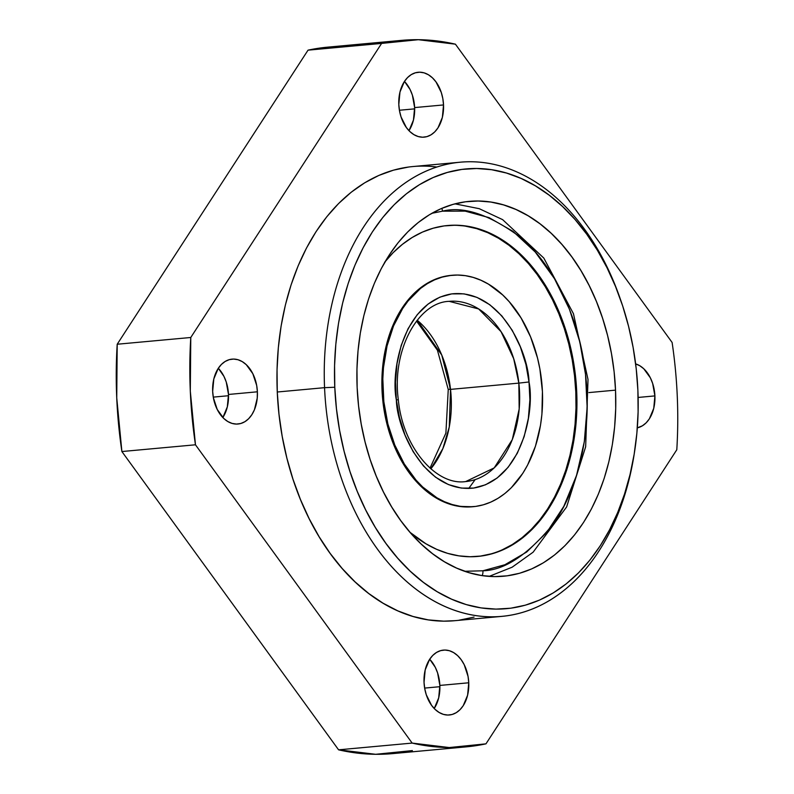 <?xml version="1.0" encoding="UTF-8"?>
<svg xmlns="http://www.w3.org/2000/svg" width="794" height="794" viewBox="0 0 794 794"><rect width="100%" height="100%" fill="white"/><g stroke="black" fill="none" stroke-linecap="round" stroke-linejoin="round"><path stroke-width="1.19" d="M228.523 395.72L213.278 397.119L228.523 395.72M212.663 391.343A32.574 22.301 -95.2 0 1 232.047 359.136A32.574 22.301 -95.2 0 1 257.385 391.799L228.483 394.459A32.574 22.301 84.8 0 0 218.32 368.267L223.928 376.356L226.24 381.993L228.483 394.459L257.385 391.799L256.68 385.457L252.829 373.706L246.269 364.674L242.269 361.627L238.002 359.742L233.605 359.067L229.268 359.652L225.159 361.459L221.427 364.416L218.211 368.426L213.824 378.917L212.663 391.343L213.378 397.685L217.219 409.436L223.779 418.468L227.779 421.515L232.056 423.41L236.443 424.075L240.781 423.5L244.899 421.693L248.631 418.726L251.837 414.716L254.408 409.823L257.236 398.141L257.385 391.799A32.574 22.301 -95.2 0 1 238.002 424.016A32.574 22.301 -95.2 0 1 212.663 391.343M439.896 686.691L424.651 688.09L439.896 686.691M424.036 682.314A32.574 22.301 -95.2 0 1 443.429 650.107A32.574 22.301 -95.2 0 1 468.758 682.78L439.856 685.43A32.574 22.301 84.8 0 0 429.693 659.238L435.301 667.327L437.613 672.975L439.856 685.43L468.758 682.78L468.053 676.428L464.202 664.677L461.205 659.725L457.642 655.646L453.642 652.608L449.374 650.713L444.977 650.038L440.65 650.623L436.531 652.43L432.799 655.387L429.584 659.397L425.197 669.898L424.036 682.314L424.75 688.656L426.289 694.77L431.589 705.37L435.162 709.439L439.151 712.486L443.429 714.382L447.816 715.047L452.153 714.471L456.272 712.665L460.004 709.697L463.22 705.687L467.606 695.197L468.758 682.78A32.574 22.301 -95.2 0 1 449.374 714.987A32.574 22.301 -95.2 0 1 424.036 682.314M635.637 363.88A32.574 22.301 -95.2 0 1 654.901 395.908L638.118 397.447L654.901 395.908L652.658 383.452L650.346 377.815L643.785 368.783L639.795 365.736L635.518 363.851M414.667 108.857L399.422 110.247L414.667 108.857M398.806 104.48A32.574 22.301 -95.2 0 1 418.2 72.264A32.574 22.301 -95.2 0 1 443.528 104.937L414.627 107.587A32.574 22.301 84.8 0 0 404.464 81.405L410.071 89.494L412.384 95.131L414.627 107.587L443.528 104.937L442.824 98.595L441.285 92.481L435.975 81.891L432.412 77.812L428.413 74.765L424.145 72.869L419.748 72.204L415.421 72.78L411.302 74.586L407.57 77.554L404.354 81.564L399.968 92.054L398.806 104.48L399.521 110.823L401.059 116.936L406.359 127.526L409.932 131.606L413.922 134.652L418.2 136.538L422.587 137.213L426.924 136.628L431.043 134.821L434.775 131.864L437.99 127.854L442.377 117.363L443.528 104.937A32.574 22.301 -95.2 0 1 424.145 137.144A32.574 22.301 -95.2 0 1 398.806 104.48M357.141 387.472A188.218 128.846 -95.2 0 1 469.145 201.368A188.218 128.846 -95.2 0 1 615.529 390.142L588.9 392.583L615.529 390.142L614.109 371.731L611.449 353.479L607.589 335.564L602.557 318.176L596.413 301.452L589.198 285.582L581 270.704L571.888 256.958L561.954 244.483L551.294 233.396L540.009 223.809L528.199 215.819L515.991 209.487L503.495 204.882L490.841 202.043L478.137 201.011L465.512 201.785L453.086 204.356L440.988 208.703L429.326 214.797L418.2 222.558L407.739 231.917L398.042 242.785L389.189 255.073L381.269 268.64L374.361 283.359L368.535 299.1L363.841 315.704L360.327 333.014L358.025 350.859L356.963 369.071L357.141 387.472L358.57 405.883L361.23 424.135L365.091 442.04L370.113 459.438L376.267 476.152L383.472 492.032L391.67 506.909L400.781 520.656L410.716 533.131L421.376 544.208L432.67 553.795L444.471 561.795L456.679 568.127L469.175 572.732L481.829 575.571L494.533 576.603L507.158 575.829L519.584 573.258L531.682 568.901L543.354 562.817L554.47 555.056L564.931 545.696L574.638 534.819L583.491 522.541L591.411 508.974L598.309 494.255L604.145 478.514L608.829 461.909L612.343 444.6L614.645 426.755L615.707 408.543L615.529 390.142A188.218 128.846 -95.2 0 1 503.525 576.236A188.218 128.846 -95.2 0 1 357.141 387.472M408.563 167.038L393.506 170.154L378.847 175.434L364.714 182.799L351.236 192.208L338.572 203.552L326.81 216.722L316.081 231.6L306.494 248.036L298.127 265.871L291.061 284.947L285.374 305.065L281.116 326.036L278.337 347.653L277.046 369.716L277.265 392.008A228.037 156.1 84.8 0 0 454.615 620.71L501.907 616.372A228.037 156.1 -95.2 0 1 324.557 387.671L277.265 392.008L278.992 414.319L282.207 436.432L286.882 458.128L292.976 479.199L300.43 499.456L309.164 518.69L319.099 536.714L330.135 553.368L342.164 568.474L355.087 581.903L368.763 593.525L383.065 603.212L397.854 610.884L412.989 616.462L428.333 619.896L443.717 621.146L454.764 620.69M634.416 452.679A228.037 156.1 -95.2 0 1 501.907 616.372M620.749 300.261A220.792 151.148 -95.2 0 1 637.89 390.37L638.108 411.957L636.857 433.316L634.158 454.257L630.039 474.554L624.531 494.037L617.692 512.497L609.594 529.777L600.304 545.686L589.912 560.098L578.538 572.851L566.261 583.828L553.22 592.939L539.533 600.075L525.34 605.177L510.76 608.204L495.952 609.107L481.055 607.896L466.207 604.571L451.548 599.162L437.226 591.738L423.381 582.359L410.131 571.114L397.625 558.103L385.973 543.473L375.284 527.355L365.667 509.897L357.211 491.278L350.005 471.666L344.1 451.26L339.574 430.249L336.458 408.841L334.78 387.244A220.792 151.148 -95.2 0 1 445.285 173.032A220.792 151.148 -95.2 0 1 620.749 300.261L619.896 297.839A228.037 156.1 84.8 0 0 438.685 166.442A228.037 156.1 84.8 0 0 324.557 387.671A228.037 156.1 84.8 0 0 468.996 614.338A228.037 156.1 84.8 0 0 634.217 453.96L634.614 451.419A220.792 151.148 -95.2 0 1 474.633 606.715A220.792 151.148 -95.2 0 1 334.78 387.244L324.557 387.671L334.78 387.244L334.572 365.657L335.822 344.288L338.512 323.357L342.641 303.05L348.139 283.577L354.978 265.107L363.086 247.837L372.366 231.917L382.758 217.516L394.142 204.763L406.409 193.776L419.45 184.674L433.137 177.538L447.34 172.437L461.909 169.41L476.718 168.507L491.615 169.718L506.473 173.042L521.122 178.442L535.444 185.875L549.299 195.255L562.539 206.5L575.045 219.501L586.697 234.141L597.386 250.259L607.003 267.717L615.459 286.336L622.675 305.948L628.57 326.354L633.106 347.365L636.222 368.773L637.89 390.37A220.792 151.148 -95.2 0 1 634.614 451.419M401.387 40.385L327.813 47.134A354.719 242.825 84.8 0 0 308.032 50.161L381.606 43.412A354.719 242.825 -95.2 0 1 401.387 40.385A354.719 242.825 -95.2 0 1 455.419 44.176L672.111 342.462A354.719 242.825 -95.2 0 1 677.262 396.146A354.719 242.825 -95.2 0 1 676.796 449.761L485.968 743.839L449.235 747.551L412.155 743.085L195.463 444.789L190.302 391.114L190.778 337.49L381.606 43.412L418.329 39.7L455.419 44.176L672.111 342.462A354.719 242.825 -95.2 0 1 677.262 396.146A354.719 242.825 -95.2 0 1 676.796 449.761L485.968 743.839A354.719 242.825 -95.2 0 1 466.187 746.866A354.719 242.825 -95.2 0 1 412.155 743.085L338.581 749.824A354.719 242.825 84.8 0 0 392.613 753.615L466.187 746.866M637.314 427.847L642.415 425.792L646.147 422.835L649.363 418.825L653.75 408.334L654.901 395.908A32.574 22.301 -95.2 0 1 637.314 427.847M459.011 620.213L474.068 617.097M328.508 47.074L308.032 50.161L117.204 344.239L116.738 397.854L121.889 451.538L338.581 749.824L412.155 743.085L195.463 444.789A354.719 242.825 -95.2 0 1 190.778 337.49L117.204 344.239A354.719 242.825 84.8 0 0 121.889 451.538L195.463 444.789L121.889 451.538L338.581 749.824L375.671 754.3L412.394 750.588M436.849 167.018A228.037 156.1 84.8 0 0 412.959 166.542A228.037 156.1 84.8 0 0 277.265 392.008L324.557 387.671A228.037 156.1 -95.2 0 1 460.252 162.204A228.037 156.1 -95.2 0 1 620.322 299.05M190.778 337.49L381.606 43.412L308.032 50.161L117.204 344.239L190.778 337.49M408.979 130.663A32.574 22.301 84.8 0 0 414.627 107.587L413.466 120.013L409.079 130.504M434.209 708.506A32.574 22.301 84.8 0 0 439.856 685.43L438.695 697.847L434.308 708.347M222.836 417.525A32.574 22.301 84.8 0 0 228.483 394.459L227.322 406.875L222.935 417.366M441.752 208.375A7.235 5.27 82.3 0 1 442.496 211.164C463.567 205.874 489.481 214.519 520.229 237.118C549.706 261.137 579.144 313.193 585.515 374.302C592.86 435.271 575.819 493.64 552.545 524.814C527.722 554.956 504.508 570.281 482.881 570.787A7.235 5.27 82.3 0 1 482.127 575.61A7.235 5.27 -97.7 0 0 482.881 570.787L504.895 564.742L526.68 552.019L546.808 532.347L563.819 506.324L576.543 475.408L584.324 441.653L587.143 407.292L585.515 374.302L579.789 341.857L569.457 309.283L554.44 278.625L535.255 252.035L512.993 231.352L489.124 217.655L465.175 211.135L442.496 211.164L431.837 213.308L442.496 211.164A7.235 5.27 -97.7 0 0 441.752 208.375M481.233 556.038L480.32 556.118L481.233 556.038A166.145 113.731 -95.2 0 1 477.859 556.425A166.145 113.731 -95.2 0 1 410.061 532.377L425.892 543.761L436.67 549.329L447.697 553.378L458.872 555.85L470.088 556.743L481.233 556.038A166.145 113.731 -95.2 0 0 575.71 378.123A166.145 113.731 -95.2 0 0 447.518 225.526A166.145 113.731 -95.2 0 0 444.144 225.913L455.29 225.208L466.505 226.101L477.68 228.573L488.707 232.622L499.486 238.19L509.917 245.227L519.891 253.663L529.31 263.429L538.084 274.426L546.143 286.545L553.388 299.666L559.76 313.66L565.209 328.408L569.655 343.752L573.079 359.563L575.442 375.661L576.712 391.918L576.891 408.166L575.968 424.244L573.953 439.995L570.866 455.28L566.737 469.949L561.606 483.854L555.532 496.865L548.555 508.855L540.744 519.713L532.188 529.33L522.968 537.617L513.162 544.486L502.87 549.875L492.191 553.746L481.233 556.038M385.219 261.504A166.145 113.731 -95.2 0 1 444.144 225.913L433.187 228.206L422.507 232.066L412.215 237.466L402.409 244.334L393.189 252.621L384.633 262.238M464.669 571.283L482.881 570.787L464.669 571.283M529.012 381.974C528.486 353.201 501.024 288.54 451.786 293.879C402.836 301.869 390.509 371.939 396.365 399.978L398.3 399.65L396.365 399.978L395.481 382.162L397.01 363.612L401.208 345.38L408.076 328.686L417.267 314.632L428.135 304.013L439.896 297.135L451.786 293.879L464.033 293.859L476.966 297.383L489.858 304.777L501.877 315.952L512.239 330.304L520.348 346.859L525.926 364.456L529.012 381.974L529.896 399.789L528.367 418.339L524.169 436.571L517.301 453.265L508.11 467.319L497.243 477.938L485.481 484.806L473.591 488.072L461.344 488.092L448.412 484.568L435.519 477.174L423.5 465.999L413.138 451.647L405.039 435.092L399.451 417.495L396.365 399.978C396.891 428.74 424.353 493.411 473.591 488.072C522.541 480.082 534.868 410.012 529.012 381.974L518.849 383.115L529.012 381.974M449.166 301.343L478.653 308.955L501.034 331.644L513.688 358.68L518.849 383.115L450.526 389.388L441.762 355.067L417.197 320.22A90.486 61.942 84.8 0 1 450.526 389.388L518.849 383.115L519.177 409.049L512.279 439.648L494.196 467.894L465.701 481.571A90.486 61.942 -95.2 0 0 518.849 383.115A90.486 61.942 -95.2 0 0 449.166 301.343C418.458 302.196 391.65 349.618 398.3 399.65C402.826 447.925 436.571 485.968 465.701 481.571M383.839 401.685L382.926 401.764L383.839 401.685A116.192 79.539 -95.2 0 1 452.074 275.27A116.192 79.539 -95.2 0 1 541.538 380.266A116.192 79.539 -95.2 0 1 473.303 506.681A116.192 79.539 -95.2 0 1 383.839 401.685L387.879 423.996L394.797 445.047L404.325 464.014L416.096 480.172L422.686 487L436.948 497.828L444.491 501.719L452.203 504.547L460.024 506.284L467.865 506.909L475.656 506.413L483.318 504.805L490.791 502.106L497.987 498.334L504.845 493.531L511.296 487.734L522.74 473.413L527.613 465.026L535.454 446.208L540.506 425.256L541.915 414.24L542.431 391.631L539.89 369.002L537.498 357.955L530.581 336.904L521.053 317.937L509.282 301.78L502.691 294.951L488.429 284.123L480.886 280.232L473.174 277.404L465.353 275.667L457.513 275.042L449.722 275.538L442.06 277.146L434.586 279.845L427.39 283.617L420.532 288.421L408.096 300.946L402.637 308.538L393.506 326.016L387.035 346.005L383.462 367.711L382.817 378.956L383.839 401.685M416.532 321.064L437.434 350.223L448.253 389.526L450.188 389.199L447.091 371.681M430.824 468.827L442.863 448.63L449.275 426.974L450.526 389.388A90.486 61.942 84.8 0 1 430.824 468.827M472.847 506.721A116.192 79.539 -95.2 0 1 472.39 506.761A116.192 79.539 -95.2 0 1 382.748 400.047A116.192 79.539 -95.2 0 1 448.818 275.617A116.192 79.539 -95.2 0 1 451.171 275.349L451.994 275.28M447.062 225.575A166.145 113.731 -95.2 0 1 574.836 378.539A166.145 113.731 -95.2 0 1 480.32 556.118A166.145 113.731 -95.2 0 1 477.402 556.465M480.32 556.118L491.288 553.825M501.967 549.964L512.259 544.565L522.065 537.697L531.285 529.409L539.841 519.802L547.642 508.944L554.619 496.945L560.703 483.943L565.834 470.028L569.963 455.369L573.05 440.084L575.064 424.324L575.987 408.245L575.809 391.998L574.538 375.751L572.176 359.642L568.752 343.842L564.296 328.488L558.857 313.749L552.485 299.745L545.23 286.624L537.181 274.506L528.397 263.519L518.978 253.752L509.014 245.306L498.582 238.269L487.804 232.702L476.767 228.662L465.592 226.181M472.47 506.751L459.121 506.364L451.3 504.637L443.588 501.808L436.045 497.907L428.75 492.985L415.193 480.251L403.421 464.093L393.893 445.126L386.976 424.075L382.926 401.764L381.914 379.036L383.968 356.774L389.01 335.832L396.851 317.005L407.193 301.025L413.178 294.296L419.629 288.51L426.487 283.696L433.683 279.925L441.146 277.225L451.25 275.349M412.959 166.542L460.252 162.204M454.952 203.85L479.239 208.683L502.642 219.65L543.801 258.05L573.457 313.729L588.017 379.482L585.654 446.774L566.628 506.929L533.131 552.177L512.12 567.214L489.124 576.384M475.159 479.606L468.728 488.469M473.224 506.691L472.39 506.761M430.02 468.123L445.891 433.117L448.253 389.526"/></g></svg>
